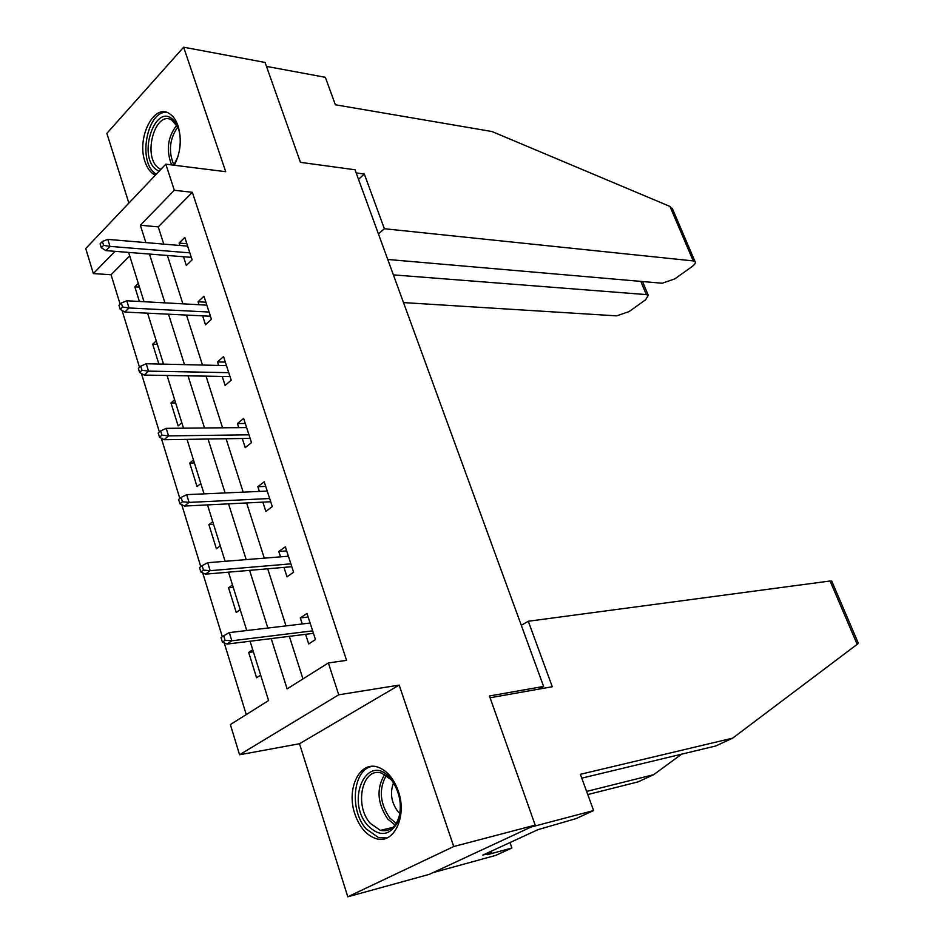 <?xml version="1.0" encoding="UTF-8"?>
<svg xmlns="http://www.w3.org/2000/svg" width="944" height="944" viewBox="0 0 944 944"><rect width="100%" height="100%" fill="white"/><g stroke="black" fill="none" stroke-linecap="round" stroke-linejoin="round"><path stroke-width="1.42" d="M174.286 165.235C180.634 152.786 181.909 139.736 178.097 126.071C175.997 119.923 172.964 115.687 169.011 113.374C153.542 103.368 136.514 138.331 144.975 161.554C147.099 167.973 150.249 172.351 154.415 174.699L155.382 175.159M354.873 813.976C359.452 827.168 366.484 835.381 375.983 838.614C393.754 844.786 407.419 816.489 398.321 791.202C393.754 778.446 386.946 770.434 377.919 767.165C359.64 760.486 346.047 788.806 354.873 813.976M129.694 255.871L111.073 274.763L93.362 273.583L85.751 248.532L165.814 164.173L174.321 190.275L140.349 225.227L145.848 242.596M538.528 689.179L543.614 686.441L355.015 169.767L300.452 162.344L265.063 62.446L183.643 47.2L106.861 133.375L128.868 203.102M543.614 686.441L489.452 695.976L535.189 825.115L429.308 874.345L347.805 896.8L453.734 846.532L399.182 685.096L338.743 694.796L239.552 754.763L230.371 724.567L268.592 700.531L250.066 641.224M399.182 685.096L299.496 743.742L347.805 896.8M299.496 743.742L239.552 754.763M111.073 274.763L120.124 304.192M122.024 310.387L139.511 367.287M141.423 373.494L159.406 432.022M161.318 438.228L179.832 498.456M181.744 504.662L200.789 566.66M202.7 572.878L222.324 636.716M224.235 642.923L246.254 714.573M535.189 825.115L453.734 846.532M260.662 675.113L256.579 677.757L248.697 652.457L252.732 649.755M240.213 609.682L236.248 612.467L228.554 587.782L232.484 584.938M220.271 545.833L216.4 548.759L208.907 524.663L212.73 521.702M200.812 483.54L197.036 486.585L189.72 463.067L193.461 459.976M181.814 422.723L178.145 425.897L170.994 402.935L174.628 399.713M163.265 363.346L162.415 364.124M156.256 340.878L152.692 344.194L158.875 364.042M138.296 283.389L134.827 286.823L139.393 301.466M271.199 638.592L287.118 688.884L328.37 662.948L346.578 660.363L192.34 192.305L158.25 226.89L163.772 244.107M167.407 255.47L182.888 303.838M186.487 315.072L202.476 365.045M206.04 376.149L222.572 427.797M226.076 438.748L243.174 492.143M246.62 502.94L264.296 558.164M267.707 568.784L285.985 625.896M289.336 636.339L302.965 678.925M305.596 634.321L308.7 643.938L315.473 639.548L306.989 613.447L300.298 617.931L302.245 623.972M283.955 567.379L287.011 576.843L293.596 572.217L285.336 546.777L278.81 551.485L280.545 556.854M262.857 502.125L265.866 511.436L272.273 506.586L264.226 481.794L257.865 486.715L259.388 491.423M242.278 438.5L245.239 447.657L251.493 442.606L243.635 418.416L237.44 423.537L238.761 427.632M222.206 376.42L225.12 385.435L231.209 380.196L223.539 356.596L217.509 361.918L218.642 365.422M202.618 315.862L205.497 324.736L211.432 319.308L203.951 296.274L198.063 301.773L199.019 304.711M183.502 256.744L186.334 265.476L192.116 259.883L184.823 237.404L179.089 243.068L179.867 245.475M165.814 164.173L225.71 171.69L183.643 47.2M192.34 192.305L174.321 190.275M328.37 662.948L338.743 694.796M114.979 251.34L93.362 273.583M246.738 630.545L228.495 572.17M225.109 561.302L207.491 504.898M204.046 493.877L187.018 439.361M183.525 428.175L167.053 375.464M163.524 364.148L147.594 313.172M144.019 301.714L128.62 252.414M149.482 254.054L164.929 302.859M168.516 314.199L184.481 364.632M188.021 375.83L204.529 427.974M208.034 439.031L225.097 492.945M228.542 503.848L246.195 559.615M249.594 570.353L267.86 628.043M158.25 226.89L140.349 225.227M308.157 617.022L300.298 617.931M253.393 651.844L248.697 652.457M233.239 587.333L228.554 587.782M286.669 550.883L278.81 551.485M213.58 524.392L208.907 524.663M265.712 486.384L257.865 486.715M194.381 462.938L189.72 463.067M245.275 423.478L237.44 423.537M175.643 402.946L170.994 402.935M225.333 362.107L217.509 361.918M157.341 344.348L152.692 344.194M205.875 302.21L198.063 301.773M139.452 287.106L134.827 286.823M186.877 243.741L179.089 243.068M225.085 640.327L223.681 635.772L221.014 637.613L222.418 642.168L225.085 640.327L231.835 640.787L229.298 632.598L310.116 623.04M312.653 630.863L231.835 640.787L227.02 644.079L313.455 633.341M222.418 642.168L227.02 644.079M229.298 632.598L223.681 635.772M390.509 778.458C400.763 792.689 402.958 807.651 397.105 823.345C388.904 836.089 379.11 836.797 367.735 825.445C344.749 799.863 367.806 750.928 390.509 778.458M394.852 784.747L391.371 779.85L381.942 773.278C362.614 766.044 353.693 805.126 370.272 823.321L380.385 830.39C391.04 832.23 397.695 825.811 400.339 811.156M393.565 782.718C389.789 792.712 391.205 802.282 397.802 811.403L399.973 813.563M372.255 766.339C352.997 769.207 349.079 809.905 366.071 828.867L378.709 837.717L386.993 837.93M158.993 171.36L155.465 169.059C137.789 154.438 155.347 102.884 172.74 119.404C176.622 122.98 179.077 128.526 180.092 136.042M177.909 156.787L173.967 164.728M177.979 127.393L171.82 120.112C155.63 109.834 142.485 154.993 157.778 167.454L160.787 169.472M167.218 112.548C148.043 109.244 137.494 159.099 154.202 172.693L156.22 174.274M180.28 142.19L179.372 150.863M586.613 791.414L653.661 774.682L681.639 754.162M653.661 774.682L638.038 781.903L587.77 794.565M857.872 642.18L858.143 643.478L857.164 644.339L732.686 738.137L580.359 774.316L593.623 810.554L576.029 818.613L537.927 829.658L482.797 855.111L491.753 852.668L487.34 854.709L511.896 847.995L509.996 842.555M511.896 847.995L495.824 855.358L432.942 872.657L531.094 827.027L593.623 810.554M490.089 697.769L552.287 686.736L528.286 621.258L830.083 580.997L831.876 581.398M528.286 621.258L521.312 625.317M732.686 738.137L715.741 745.972L581.764 778.151M491.753 852.668L491.246 851.205M387.76 259.47L662.145 283.235L674.795 278.905L692.153 266.491C694.902 264.438 695.881 262.833 695.079 261.653L693.25 260.922L669.945 206.429L672.978 209.981M669.945 206.429L491.989 131.523L335.38 104.772L325.338 77.302L266.468 66.399M403.501 302.587L616.692 315.862L629.058 311.614L645.59 299.791L648.268 295.33L646.31 294.599L640.823 281.383M393.388 274.893L646.31 294.599M378.438 233.923L384.373 228.743L693.25 260.922M358.519 179.348L364.313 174.026L384.373 228.743M356.171 172.929L364.313 174.026M203.479 570.105L202.11 565.668L199.526 567.615L200.883 572.04L203.479 570.105L210.17 570.672L207.715 562.707L288.404 556.217M290.882 563.839L210.17 570.672L205.497 574.153L291.814 566.707M200.883 572.04L205.497 574.153M207.715 562.707L202.11 565.668M182.44 501.736L181.118 497.417L178.593 499.459L179.926 503.766L182.44 501.736L189.083 502.409L186.688 494.644L267.235 491.081M269.654 498.515L189.083 502.409L184.528 506.055L270.704 501.736M179.926 503.766L184.528 506.055M186.688 494.644L181.118 497.417M161.955 435.137L160.657 430.936L158.214 433.06L159.501 437.261L161.955 435.137L168.539 435.904L166.203 428.352L246.596 427.561M248.956 434.806L168.539 435.904L164.114 439.715L250.113 438.37M159.501 437.261L164.114 439.715M166.203 428.352L160.657 430.936M141.989 370.26L140.727 366.154L138.343 368.372L139.606 372.467L141.989 370.26L148.527 371.122L146.249 363.747L226.466 365.599M228.767 372.668L148.527 371.122L144.22 375.075L230.029 376.562M139.606 372.467L144.22 375.075M146.249 363.747L140.727 366.154M122.543 307.024L121.304 303.024L118.979 305.313L120.207 309.302L122.543 307.024L129.009 307.968L126.791 300.782L206.83 305.136M209.072 312.039L129.009 307.968L124.82 312.063L210.429 316.24M120.207 309.302L124.82 312.063M126.791 300.782L121.304 303.024M103.569 245.369L102.365 241.463L100.111 243.835L101.303 247.729L103.569 245.369L109.988 246.384L107.828 239.387L187.655 246.136M189.838 252.862L109.988 246.384L105.905 250.62L191.302 257.358M101.303 247.729L105.905 250.62M107.828 239.387L102.365 241.463M395.17 825.056L387.842 819.156C377.281 803.438 376.231 788.523 384.68 774.41M386.332 775.378C378.638 789.09 379.807 803.309 389.837 818.07L396.291 823.439M171.596 164.893C165.943 150.143 167.678 136.904 176.799 125.186M177.802 127.015C169.566 138.744 168.233 151.37 173.814 164.893M857.164 644.339L830.083 580.997M393.105 827.298L380.385 830.39M160.999 169.247L160.114 169.141M858.249 643.041L831.735 581.067M648.268 295.33L642.545 281.536M695.079 261.653L672.246 208.294"/></g></svg>
